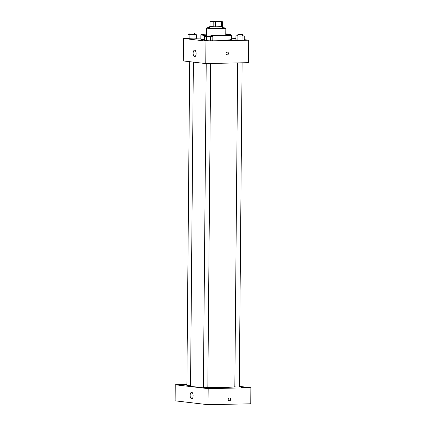 <?xml version="1.0" encoding="UTF-8"?>
<svg xmlns="http://www.w3.org/2000/svg" width="426" height="426" viewBox="0 0 426 426"><rect width="100%" height="100%" fill="white"/><g stroke="black" fill="none" stroke-linecap="round" stroke-linejoin="round"><path stroke-width="0.64" d="M214.006 21.385A4.824 0.277 -179.5 0 1 221.078 21.694A4.824 0.277 -179.5 0 1 216.248 21.923A4.824 0.277 -179.5 0 1 211.424 21.609A4.824 0.277 -179.5 0 1 214.006 21.385M210.05 21.561L213.197 21.934A6.23 0.357 -179.5 0 0 215.689 21.998L221.68 21.87A6.23 0.357 -179.5 0 0 222.457 21.737L219.305 21.364A6.23 0.357 -179.5 0 0 216.818 21.3L210.822 21.428A6.23 0.357 -179.5 0 0 210.05 21.561L210.007 26.38L213.154 26.753L213.197 21.934M213.154 26.753A6.23 0.357 -179.5 0 0 215.647 26.817L221.637 26.689A6.23 0.357 -179.5 0 0 222.415 26.556L222.457 21.737M210.007 26.316A6.438 0.367 0.5 0 0 209.773 26.412A6.438 0.367 0.5 0 0 216.206 26.838A6.438 0.367 0.5 0 0 222.644 26.524A6.438 0.367 0.5 0 0 222.415 26.423M222.644 26.524L222.633 28.132A6.438 0.367 -179.5 0 1 216.195 28.441A6.438 0.367 -179.5 0 1 209.762 28.02L209.773 26.412M221.637 26.689L221.68 21.87M215.647 26.817L215.689 21.998M209.762 27.605A9.654 0.554 0.5 0 0 206.541 27.988A9.654 0.554 0.5 0 0 216.19 28.627A9.654 0.554 0.5 0 0 225.849 28.159A9.654 0.554 0.5 0 0 224.742 27.892A9.654 0.554 0.5 0 0 222.633 27.722M206.541 27.988L206.482 34.815A9.654 0.554 0.5 0 0 206.679 34.932M210.902 35.321A9.654 0.554 0.5 0 0 220.753 35.427A9.654 0.554 0.5 0 0 225.791 34.985L225.849 28.159M210.902 35.677A15.283 0.873 0.5 0 0 231.419 35.033A15.283 0.873 0.5 0 0 229.667 34.612A15.283 0.873 0.5 0 0 225.796 34.309M206.488 34.139A15.283 0.873 0.5 0 0 200.854 34.767A15.283 0.873 0.5 0 0 206.461 35.491M231.419 35.033L231.382 39.453A15.283 0.873 -179.5 0 1 212.819 40.14M204.469 39.783A15.283 0.873 -179.5 0 1 200.816 39.181L200.854 34.767M237.9 35.731L235.94 35.891L235.908 39.906L242.027 40.182L244.258 39.996L244.295 35.981L242.341 35.752M206.456 36.402L204.496 36.561L204.459 40.577L210.582 40.853L212.814 40.667L212.851 36.652L210.891 36.423M187.941 38.361L183.51 38.457L205.96 41.093L248.683 40.182L244.263 39.661M235.919 38.681L231.393 38.148M200.822 38.084L196.295 38.18M189.932 34.463L187.972 34.623L187.935 38.638L194.059 38.91L196.29 38.729L196.327 34.714L194.368 34.485M183.51 38.457L183.313 60.939L205.763 63.575L248.491 62.665L248.683 40.182M205.763 63.575L205.96 41.093M193.122 53.25A3.216 1.496 88.8 0 1 194.549 50.209A3.216 1.496 88.8 0 1 196.109 53.394A3.216 1.496 88.8 0 1 194.687 56.642A3.216 1.496 88.8 0 1 193.122 53.25M227.223 52.078A1.406 1.246 -83.3 0 1 228.448 53.628A1.406 1.246 -83.3 0 1 225.966 53.426A1.406 1.246 -83.3 0 1 227.223 52.078M227.372 52.089A1.406 1.246 -83.3 0 1 227.047 54.885M234.832 386.771A22.525 1.289 -179.5 0 1 207.829 387.458M203.388 387.325A22.525 1.289 -179.5 0 1 190.544 386.052L193.372 62.121M189.692 61.69L186.865 385.594L190.55 385.722M242.101 62.803L239.274 386.904L237.053 387.01L234.832 386.867L237.66 62.899M210.657 63.474L207.829 387.575L205.609 387.681L203.388 387.538L206.216 63.57M186.876 384.524L175.246 384.774L208.17 388.64L250.898 387.729L239.279 386.361M241.515 387.41L245.642 387.585L241.515 387.41M182.003 384.784L186.135 384.96L182.003 384.784M210.066 388.081L214.198 388.256L210.066 388.081M175.246 384.774L175.102 400.834L208.032 404.7L250.754 403.789L250.898 387.729M208.032 404.7L208.17 388.64M229.449 398.022A1.406 1.246 -83.3 0 1 230.668 399.572A1.406 1.246 -83.3 0 1 228.192 399.364A1.406 1.246 -83.3 0 1 229.449 398.022M191.604 398.752A3.216 1.496 88.8 0 1 190.134 395.466A3.216 1.496 88.8 0 1 191.562 392.319A3.216 1.496 88.8 0 1 193.127 395.509A3.216 1.496 88.8 0 1 191.7 398.757A3.216 1.496 88.8 0 1 191.604 398.752M229.598 398.028A1.406 1.246 -83.3 0 1 229.273 400.823M187.972 34.623L196.327 34.714M194.384 33.079L194.368 34.687L192.147 34.794L189.927 34.65L189.943 33.042L194.384 33.079L189.943 33.042M187.935 38.638L194.059 38.91L194.091 34.895M194.059 38.91L196.29 38.729M189.879 38.867L189.916 34.852M204.496 36.561L212.851 36.652M210.907 35.023L210.891 36.625L208.671 36.732L206.45 36.588L206.466 34.98L210.907 35.023L206.466 34.98M204.459 40.577L210.582 40.853L210.614 36.838M210.582 40.853L212.814 40.667M206.402 40.805L206.44 36.79M225.796 34.202L227.772 34.043L225.817 33.814M225.812 34.016L225.812 32.424M227.766 34.437L227.772 34.043M235.94 35.891L244.295 35.981M242.351 34.352L242.335 35.954L240.115 36.066L237.894 35.917L237.91 34.309L242.351 34.352L237.91 34.309M235.908 39.906L242.027 40.182L242.064 36.167M242.027 40.182L244.258 39.996M237.852 40.135L237.884 36.119"/></g></svg>

